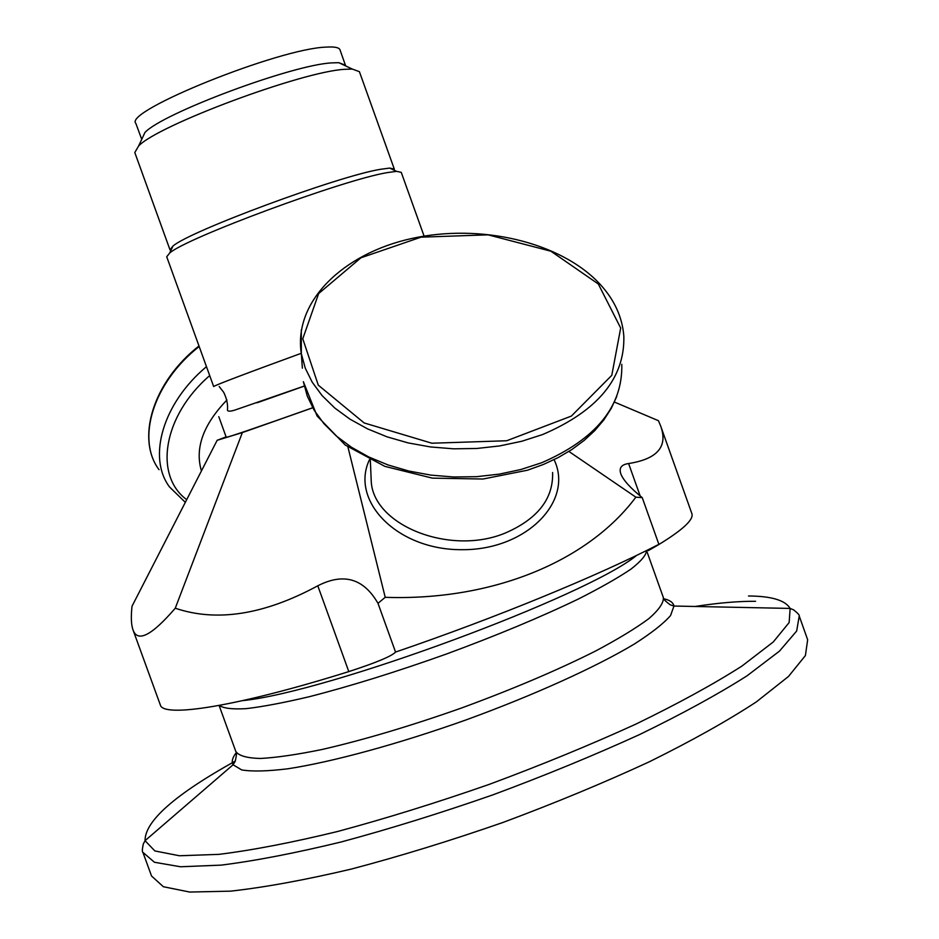 <?xml version="1.0" encoding="UTF-8"?>
<svg xmlns="http://www.w3.org/2000/svg" width="939" height="939" viewBox="0 0 939 939"><rect width="100%" height="100%" fill="white"/><g stroke="black" fill="none" stroke-linecap="round" stroke-linejoin="round"><path stroke-width="1.41" d="M345.658 65.93L340.012 49.849C339.132 47.49 334.554 46.574 326.279 47.103C279.012 48.441 123.255 111.307 135.838 123.361L141.73 139.348M394.11 170.194L394.31 169.102L389.685 168.081L380.647 169.278C338.439 176.016 188.962 231.417 172.917 246.124L169.724 252.99L166.719 256.77L213.658 386.528C216.216 384.767 245.419 373.687 301.255 353.299M304.201 386.129L257.063 402.784M169.724 252.99C186.286 237.978 343.263 179.83 387.138 172.635L396.528 171.344L401.246 172.342L424.099 236.112M172.917 246.124L170.006 249.868L170.851 250.572M170.006 249.868L134.805 152.541L138.632 145.968C157.834 125.263 302.205 71.458 344.801 69.31L352.266 69.052L359.402 71.681L394.31 169.102M345.54 65.249L338.803 62.69L331.937 62.878C292.804 64.603 162.74 113.126 144.946 132.481L138.632 145.968M312.253 407.902C257.591 427.292 228.928 437.081 226.252 437.292L218.799 416.693M348.803 671.596C236.464 706.797 162.799 718.03 160.311 704.884L132.986 629.834C137.564 642.816 151.648 635.621 175.264 608.214C216.686 622.24 264.188 614.775 317.793 585.795C343.58 572.59 363.639 578.436 377.983 603.319L395.554 652.065C391.809 656.161 376.222 662.676 348.803 671.596L317.793 585.795M226.099 436.881L217.155 440.297L132.012 606.254C130.861 616.841 131.178 624.705 132.986 629.834M660.68 426.06L691.832 513.527C694.097 519.467 682.735 530.019 657.734 545.195L648.25 550.653L658.885 544.338L642.229 497.623C630.222 487.893 623.073 479.935 620.796 473.749C618.848 467.939 621.454 464.535 628.602 463.537C657.441 459.042 668.134 446.553 660.68 426.06L658.45 420.707L614.435 402.068M217.155 440.297L242.356 432.586L175.264 608.214M568.881 451.436L635.867 497.177C588.201 561.088 493.034 601.019 385.213 597.321L377.983 603.319M642.229 497.623L635.867 497.177M395.554 652.065C495.651 617.885 597.885 575.771 658.885 544.338M142.892 852.319L151.531 875.993L163.351 886.721L189.701 892.05L230.654 891.146C264.915 887.332 305.116 879.972 351.256 869.091C399.92 856.262 450.45 840.722 502.858 822.494C554.855 803.138 603.695 782.891 649.377 761.764C691.867 740.742 727.525 720.776 756.353 701.891L788.49 676.467L805.392 655.575L807.657 639.764L799.23 616.019L796.671 631.02L779.476 651.126L747.068 675.798C718.065 694.238 682.254 713.816 639.635 734.533C593.847 755.426 544.937 775.532 492.905 794.852C440.497 813.127 389.99 828.82 341.409 841.907C295.362 853.105 255.291 860.84 221.181 865.124L180.488 866.767L154.419 862.248L142.892 852.319C142.059 852.049 142.188 849.29 143.28 844.044L145.052 840.675C144.899 821.097 175.006 794.547 235.349 761.024M347.923 446.976L385.213 597.321M242.356 432.586L312.264 407.949M628.602 463.537L640.163 495.933M748.489 595.995C771.365 596.101 785.25 600.244 790.145 608.425L673.956 606.042L670.2 604.798C665 600.89 662.734 598.519 663.392 597.662C663.709 602.873 658.896 609.845 648.943 618.555C635.961 628.191 618.144 639.025 595.479 651.079C557.355 670.223 512.741 689.179 461.624 707.971C410.273 726.07 363.804 739.897 322.23 749.451C297.088 754.616 276.442 757.62 260.303 758.477C247.074 758.102 238.929 755.813 235.853 751.587C236.898 751.822 236.663 755.109 235.161 761.423L233.06 764.78L241.734 769.933C252.204 771.658 267.58 771.271 287.862 768.783C332.113 762.022 398.007 744.146 465.944 719.955C533.704 695.283 595.878 667.066 634.283 644.06C651.49 633.05 663.58 623.555 670.563 615.55L673.956 606.042C673.251 602.545 669.883 600.127 663.85 598.765M236.205 752.738C232.414 757.62 231.37 761.635 233.06 764.78L145.052 840.675L154.841 850.934L179.419 855.758L218.928 854.361C252.415 850.218 292.064 842.576 337.852 831.426C386.293 818.374 436.717 802.692 489.149 784.405C541.193 765.085 590.044 745.014 635.691 724.204C678.075 703.604 713.499 684.226 741.939 666.068L773.278 641.959L789.136 622.569L790.145 608.425L793.655 609.892C797.845 613.237 799.699 615.28 799.23 616.019M219.339 705.424C223.447 708.37 232.449 709.438 246.335 708.628C262.99 706.668 283.918 702.701 309.119 696.75C350.517 686.151 396.375 671.878 446.682 653.931C496.696 635.48 540.418 617.252 577.825 599.282C600.162 588.002 617.85 577.966 630.902 569.163C641.067 561.264 646.278 555.055 646.56 550.536L663.392 597.662M636.689 555.36C587.133 596.148 327.969 692.031 242.896 700.6M755.59 601.3C738.676 601.148 718.464 602.873 694.977 606.477M552.613 472.493C553.411 498.55 537.93 518.598 506.168 532.659C451.589 556.17 374.708 526.251 371.292 482.446L370.905 473.526M369.473 459.699C349.766 500.886 397.174 550.043 461.73 549.691C526.321 550.36 574.14 501.086 554.069 459.664M598.319 284.001L620.679 328.028L611.794 375.33L571.382 416.071L506.696 440.755L431.893 443.22L364.144 422.937L318.286 385.154L302.769 338.791L318.65 293.567L360.975 257.767L421.012 237.168L488.104 234.844L550.911 251.218L598.319 284.001M301.302 329.929L301.325 353.71L305.269 368.158L312.218 382.208L322.077 395.577L334.73 407.984L349.977 419.17L367.536 428.865L387.079 436.846L408.23 442.926L430.555 446.952L453.56 448.819L476.766 448.478L499.665 445.931L521.779 441.26L542.613 434.546C597.838 410.883 624.916 378.077 623.836 336.127C622.322 317.077 614.352 299.729 599.939 284.094C560.513 241.675 480.029 223.259 411.458 238.553C342.935 253.659 293.203 301.654 301.325 353.71L302.381 368.182M621.794 364.297C622.815 406.317 596.065 439.147 541.557 462.786L520.992 469.488L499.184 474.148L476.578 476.683L453.678 477L430.978 475.122L408.958 471.073L388.089 464.981L368.792 456.976L351.456 447.257L336.397 436.06L323.896 423.63L314.154 410.237L307.288 396.164L303.367 381.692L317.1 416.024L345.259 445.051L384.873 466.378L432.386 478.139L483.045 479.019L527.518 470.204L543.435 464.453L558.282 457.528L571.898 449.499L584.117 440.473L594.81 430.567L603.871 419.874L611.207 408.488L616.723 396.528M226.945 400.002C203.2 424.604 194.69 448.243 201.439 470.932M225.501 437.104L225.923 436.365M186.708 499.654C153.738 475.486 162.905 415.942 209.702 375.588M198.986 345.963C152.904 382.032 135.815 438.771 159.043 469.7C136.026 439.194 153.069 382.619 199.185 346.503M206.474 366.656C162.682 403.207 147.353 457.457 169.536 486.977L185.323 502.342M219.186 386.539L223.682 392.291C226.768 398.57 228.024 404.509 227.438 410.108C227.731 411.505 230.172 411.505 234.785 410.108L304.189 386.07M389.685 168.081L396.528 171.344M338.803 62.69L352.266 69.052M235.853 751.587L219.104 705.471M370.318 460.11L370.893 473.139"/></g></svg>
